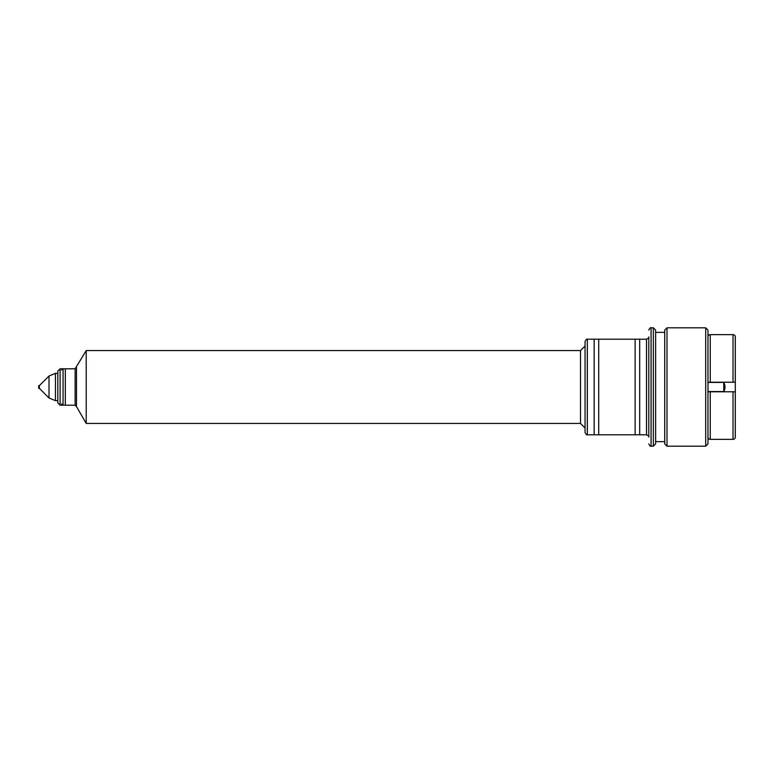 <?xml version="1.0" encoding="UTF-8"?>
<svg xmlns="http://www.w3.org/2000/svg" width="774" height="774" viewBox="0 0 774 774"><rect width="100%" height="100%" fill="white"/><g stroke="black" fill="none" stroke-linecap="round" stroke-linejoin="round"><path stroke-width="1.16" d="M710.261 334.639L710.261 382.221L707.978 382.221L735.3 382.221L735.3 336.922A2.274 2.274 0 0 0 733.026 334.639L710.261 334.639A2.274 2.274 0 0 0 707.978 336.922M733.026 334.639L733.026 382.221L735.3 382.221L735.3 391.779L733.026 391.779L735.3 391.779L735.3 437.078A2.274 2.274 0 0 1 733.026 439.361L710.261 439.361A2.274 2.274 0 0 1 707.978 437.078M735.3 336.922L735.3 361.729M733.026 439.361L733.026 391.779L707.978 391.779L710.261 391.779L710.261 439.361M707.978 330.092L707.978 443.908L705.704 446.192L705.704 327.808L707.978 330.092M723.758 382.443L723.758 391.557A9.104 9.104 0 0 0 723.758 382.443L707.978 382.443M705.704 446.192L667.004 446.192L667.004 327.808L664.731 330.092L664.731 443.908L664.731 332.365L655.626 332.365M655.626 330.092L655.626 443.908L653.343 446.192L653.343 327.808L655.626 330.092M587.331 339.196C586.856 338.702 586.092 339.457 585.057 341.469L585.057 432.531C586.092 434.543 586.856 435.298 587.331 434.804L587.331 339.196L646.522 339.196C648.467 338.286 649.231 337.522 648.796 336.922L648.796 425.7M648.796 387L648.796 437.078L648.796 387M639.692 339.196L639.692 434.804L635.135 434.804L635.135 339.196L639.692 339.196M598.708 339.196L598.708 434.804L594.161 434.804L594.161 339.196L598.708 339.196M63.062 368.792L63.062 405.208L65.335 405.208L65.335 368.792L63.062 368.792A1.364 1.364 0 0 0 61.688 370.156M63.062 405.208A1.364 1.364 0 0 1 61.688 403.844M75.126 368.792L75.126 405.208L60.101 405.208L60.101 368.792L75.126 368.792L86.214 350.574L86.214 423.426L580.5 423.426L580.5 350.574L585.057 346.026M76.491 367.418L76.491 406.582L86.214 423.426M60.101 368.792L57.818 371.065L57.818 402.935L60.101 405.208M39.387 388.364L38.7 388.364L38.7 385.636L39.387 385.636L39.387 388.364L49.014 397.991L55.447 400.661L57.818 400.661M653.343 327.808L651.069 327.808L651.069 446.192L653.343 446.192M646.522 339.196L646.522 434.804C648.467 435.714 649.231 436.478 648.796 437.078M39.387 385.636L49.014 376.009L55.447 373.339L55.447 400.661M49.014 376.009L49.014 397.991M667.004 327.808L705.704 327.808M667.004 446.192L664.731 443.908M655.626 441.635L664.731 441.635M651.069 327.808C650.518 327.354 649.754 328.108 648.796 330.092M651.069 446.192C650.518 446.646 649.754 445.892 648.796 443.908M707.978 391.557L723.758 391.557M580.5 423.426L585.057 427.974M587.331 434.804L646.522 434.804M75.126 405.208L76.491 406.582M55.447 373.339L57.818 373.339M86.214 350.574L580.5 350.574"/></g></svg>
